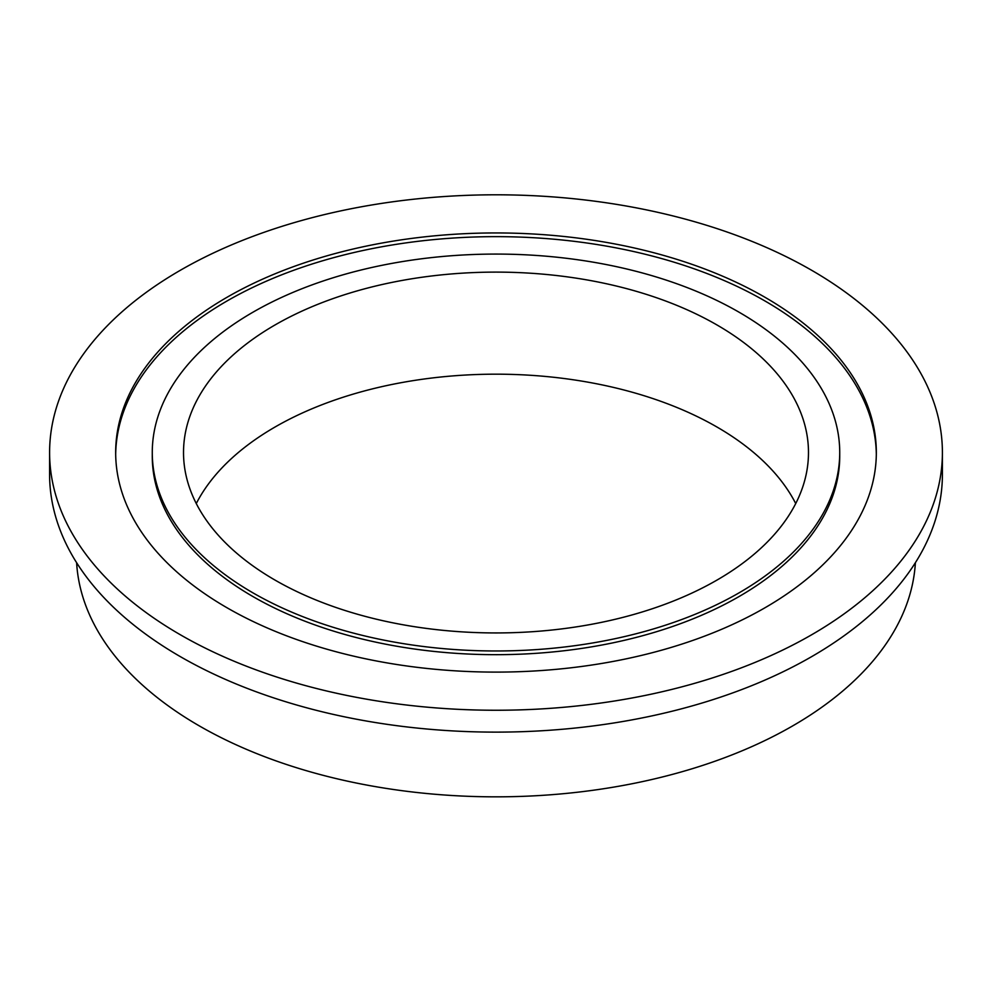 <?xml version="1.0" encoding="UTF-8"?>
<svg xmlns="http://www.w3.org/2000/svg" width="992" height="992" viewBox="0 0 992 992"><rect width="100%" height="100%" fill="white"/><g stroke="black" fill="none" stroke-linecap="round" stroke-linejoin="round"><path stroke-width="1.49" d="M915.38 562.7A419.616 242.259 180 0 1 792.707 725.884A419.616 242.259 180 0 1 341.942 779.923A419.616 242.259 180 0 1 76.62 562.7M811.654 634.768A446.4 257.722 180 0 1 325.165 690.63A446.4 257.722 180 0 1 49.6 452.526A446.4 257.722 180 0 1 180.346 270.283A446.4 257.722 180 0 1 666.835 214.421A446.4 257.722 180 0 1 942.4 452.526A446.4 257.722 180 0 1 811.654 634.768M942.4 452.526L942.4 474.399A446.4 257.722 180 0 1 811.654 656.642A446.4 257.722 180 0 1 325.165 712.504A446.4 257.722 180 0 1 49.6 474.399L49.6 452.526M115.68 454.373A380.333 219.579 180 0 1 227.069 300.96A380.333 219.579 180 0 1 640.063 253.01A380.333 219.579 180 0 1 876.32 454.373M227.069 297.253A380.333 219.579 180 0 1 641.551 249.662A380.333 219.579 180 0 1 876.333 452.526A380.333 219.579 180 0 1 764.931 607.798A380.333 219.579 180 0 1 350.449 655.39A380.333 219.579 180 0 1 115.667 452.526A380.333 219.579 180 0 1 227.069 297.253M739.052 592.856A343.728 198.45 180 0 1 364.461 635.872A343.728 198.45 180 0 1 152.272 452.526A343.728 198.45 180 0 1 252.948 312.207A343.728 198.45 180 0 1 627.539 269.179A343.728 198.45 180 0 1 839.728 452.526A343.728 198.45 180 0 1 739.052 592.856M839.728 452.526L839.728 456.233A343.728 198.45 180 0 1 739.052 596.552A343.728 198.45 180 0 1 364.461 639.58A343.728 198.45 180 0 1 152.272 456.233L152.272 452.526M196.28 503.552A312.48 180.408 180 0 1 275.044 427.019A312.48 180.408 180 0 1 795.72 503.552M275.044 324.954A312.48 180.408 180 0 1 615.586 285.845A312.48 180.408 180 0 1 808.48 452.526A312.48 180.408 180 0 1 716.956 580.097A312.48 180.408 180 0 1 376.414 619.206A312.48 180.408 180 0 1 183.52 452.526A312.48 180.408 180 0 1 275.044 324.954"/></g></svg>
